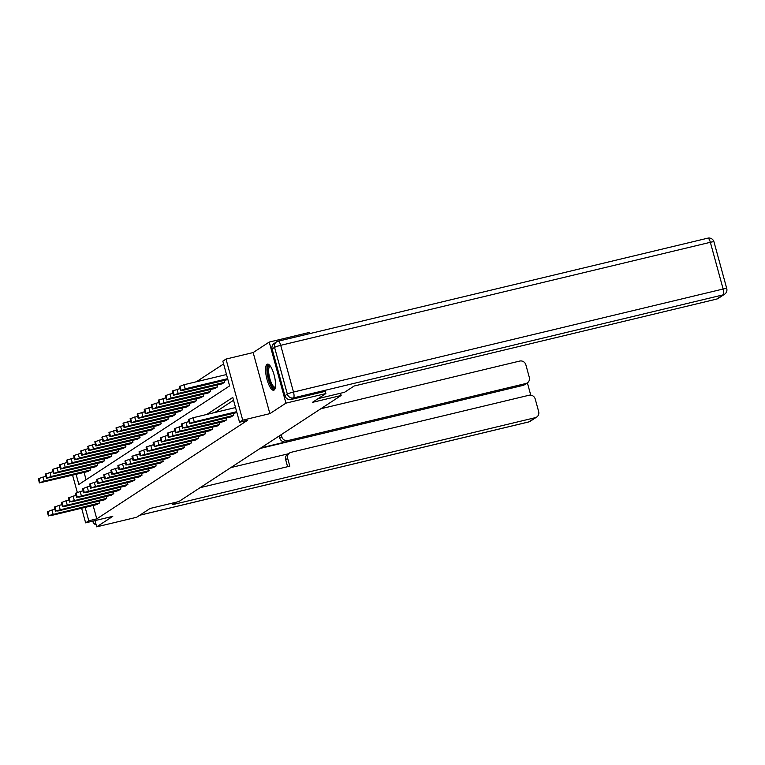 <?xml version="1.0" encoding="UTF-8"?>
<svg xmlns="http://www.w3.org/2000/svg" width="765" height="765" viewBox="0 0 765 765"><rect width="100%" height="100%" fill="white"/><g stroke="black" fill="none" stroke-linecap="round" stroke-linejoin="round"><path stroke-width="1.15" d="M267.042 364.312A13.416 3.988 -103.5 0 0 266.851 378.809A13.416 3.988 -103.5 0 0 273.698 390.236A13.416 3.988 -103.5 0 0 274.09 390.064A13.416 3.988 -103.5 0 0 274.272 375.567A13.416 3.988 -103.5 0 0 267.434 364.14A13.416 3.988 -103.5 0 0 267.042 364.312M76.098 474.367L78.862 484.455L229.615 385.904L222.845 361.147L226.01 359.072L242.715 420.157L239.55 422.232L232.78 397.465L206.799 414.448M309.481 333.683L309.156 332.488L269.223 342.06L253.158 352.56L226.01 359.072M223.61 363.949L196.347 381.773M325.24 391.288L325.861 393.573L285.938 403.145L269.223 342.06M95.013 520.602L96.725 526.836L112.78 516.337L85.632 522.849L81.635 508.228M325.861 393.573L312.378 402.38L341.133 395.486L178.886 501.553L150.131 508.448L136.648 517.264L96.725 526.836M341.133 395.486L340.511 393.248M84.093 472.454L86.082 479.741M87.889 471.536L90.633 469.853L90.146 468.075M94.946 466.927L97.691 465.235L97.203 463.466M102.013 462.309L104.748 460.626L104.26 458.847M109.07 457.7L111.805 456.007L111.317 454.238M116.127 453.081L118.862 451.398L118.374 449.619M123.184 448.472L125.919 446.779L125.431 445.01M130.241 443.853L132.976 442.17L132.498 440.391M137.298 439.244L140.033 437.551L139.555 435.782M144.356 434.625L147.1 432.942L146.612 431.164M151.413 430.016L154.157 428.324L153.669 426.554M158.47 425.397L161.214 423.714L160.727 421.936M165.527 420.788L168.271 419.096L167.784 417.327M172.594 416.17L175.328 414.487L174.841 412.708M179.651 411.56L182.386 409.868L181.898 408.099M186.708 406.942L189.443 405.259L188.955 403.48M193.765 402.333L196.5 400.64L196.012 398.871M200.822 397.714L203.557 396.031L203.079 394.252M207.879 393.105L210.614 391.412L210.136 389.643M214.936 388.486L217.681 386.803L217.193 385.024M221.993 383.877L224.738 382.184L224.25 380.415M93.12 505.474L96.782 518.861L247.535 420.31L239.55 422.232M233.545 400.267L214.783 412.536M96.925 504.556L99.66 502.873L99.182 501.094M103.983 499.947L106.718 498.254L106.239 496.485M111.04 495.328L113.784 493.645L113.297 491.866M118.097 490.719L120.841 489.026L120.354 487.257M125.154 486.1L127.898 484.417L127.411 482.639M132.211 481.491L134.956 479.798L134.468 478.029M139.278 476.872L142.013 475.189L141.525 473.411M146.335 472.263L149.07 470.571L148.582 468.802M153.392 467.645L156.127 465.962L155.639 464.183M160.449 463.035L163.184 461.343L162.696 459.574M167.506 458.417L170.241 456.734L169.763 454.955M174.563 453.808L177.298 452.115L176.82 450.346M181.621 449.189L184.365 447.506L183.877 445.727M188.678 444.58L191.422 442.887L190.934 441.118M195.735 439.961L198.479 438.278L197.992 436.499M202.792 435.352L205.536 433.659L205.049 431.89M209.859 430.733L212.594 429.05L212.106 427.272M216.916 426.124L219.651 424.432L219.163 422.663M223.973 421.505L226.708 419.822L226.22 418.044M231.03 416.896L233.765 415.204L233.277 413.435M253.158 352.56L269.873 413.645L285.938 403.145M269.873 413.645L242.715 420.157M96.782 518.861L88.797 520.774L85.632 522.849M77.303 492.392L72.599 475.208M85.135 507.386L88.797 520.774M97.174 504.498L50.825 515.61L48.989 515.495L99.44 503.016M54.917 509.299L51.963 510.006L53.091 514.137M56.983 513.965L55.051 514.223L58.427 513.019L68.028 510.934L56.983 513.965L56.84 513.458M48.415 515.926L47.287 511.804L51.963 510.006M45.881 476.279L38.374 478.641L39.378 482.916L88.138 471.479M39.378 482.916L44.054 481.118L90.404 469.997M47.946 480.946L58.991 477.915L49.4 480.009L46.015 481.204L47.946 480.946L47.812 480.439M275.304 387.616A11.609 3.452 76.5 0 1 269.959 382.433A11.609 3.452 76.5 0 1 267.674 368.233A11.609 3.452 76.5 0 1 270.064 365.747M270.408 366.205A10.748 3.203 -103.5 0 0 270.131 366.234A10.748 3.203 -103.5 0 0 268.783 368.682A10.748 3.203 -103.5 0 0 270.456 380.635A10.748 3.203 -103.5 0 0 275.151 387.147A10.748 3.203 -103.5 0 0 275.4 387.052M268.199 364.188A13.33 3.968 -103.5 0 0 267.061 366.951A13.33 3.968 -103.5 0 0 268.84 380.884A13.33 3.968 -103.5 0 0 274.358 389.844M176.524 502.117L172.67 504.632L535.223 417.69A5.164 4.896 56.8 0 0 538.665 411.589L535.232 399.043A5.164 4.896 56.8 0 0 529.084 395.237L291.111 452.306A5.164 4.896 56.8 0 0 287.669 458.407L285.68 459.708A5.164 4.896 -123.2 0 1 287.65 454.238L289.639 452.937M200.105 487.678L289.792 466.172L287.669 458.407M527.343 382.882L524.455 384.776A5.164 4.896 -123.2 0 1 522.983 385.407L525.88 383.514A5.164 4.896 56.8 0 0 529.313 377.413L525.88 364.867A5.164 4.896 56.8 0 0 519.741 361.061L320.812 408.768M530.747 395.132L527.391 382.854M281.759 436.786A5.164 4.896 56.8 0 0 287.898 440.583L285.909 441.883A5.164 4.896 -123.2 0 1 279.77 438.087L281.759 436.786L281.176 434.683M525.88 383.514L287.898 440.583M230.839 467.587L288.329 453.798M285.909 441.883L261.018 447.86M522.983 385.407L260.119 448.453M279.77 438.087L279.187 435.983M287.592 466.698L285.68 459.708M318.164 398.603L344.556 392.273L354.099 386.029L716.662 299.086L723.126 294.86L293.492 397.896L291.054 399.493L325.249 391.345M272.12 348.964L284.905 395.687L287.344 394.09L274.568 347.367L272.12 348.964A5.164 4.896 -123.2 0 1 274.09 343.495L276.528 341.898A5.164 4.896 56.8 0 0 274.568 347.367A5.164 0.526 164.7 0 1 280.717 345.331L293.492 392.053L723.126 289.017L710.35 242.295L280.717 345.331A5.164 1.54 -103.5 0 0 278.154 341.2A5.164 1.54 -103.5 0 0 278.001 341.267A5.164 4.896 56.8 0 0 276.528 341.898A5.164 5.164 0 0 1 278.154 341.2L707.788 238.164A5.164 1.54 -103.5 0 0 707.635 238.231M713.965 241.817A5.164 5.164 0 0 0 707.788 238.164A5.164 1.54 -103.5 0 1 710.35 242.295A5.164 0.526 -15.3 0 1 713.965 241.817L726.75 288.539A5.164 0.526 164.7 0 0 723.126 289.017A5.164 1.54 -103.5 0 1 723.126 294.86A5.164 4.896 56.8 0 0 724.598 294.219L718.125 298.455A5.164 4.896 -123.2 0 1 716.662 299.086M291.054 399.493A5.164 4.896 -123.2 0 1 284.905 395.687M104.231 499.88L57.882 511.001L56.046 510.877L106.498 498.407M61.975 504.68L59.02 505.397L60.148 509.519M64.04 509.356L62.108 509.605L65.484 508.409L75.085 506.315L64.04 509.356L63.897 508.84M55.472 511.316L54.344 507.185L59.02 505.397M111.288 495.271L64.939 506.382L63.103 506.267L113.555 493.788M69.032 500.071L66.077 500.779L67.205 504.91M71.097 504.737L69.166 504.996L72.551 503.791L82.142 501.706L71.097 504.737L70.963 504.231M62.529 506.698L61.401 502.576L66.077 500.779M52.948 471.67L45.431 474.032L46.436 478.297L95.204 466.87M46.436 478.297L51.112 476.499L97.461 465.388M55.004 476.337L66.058 473.296L56.457 475.39L53.081 476.585L55.004 476.337L54.87 475.82M60.005 467.052L52.489 469.414L53.493 473.688L102.261 462.251M53.493 473.688L58.169 471.89L104.518 460.769M62.07 471.718L73.115 468.687L63.514 470.781L60.139 471.976L62.07 471.718L61.927 471.211M118.346 490.652L71.996 501.773L70.16 501.649L120.612 489.179M76.089 495.452L73.134 496.169L74.262 500.291M78.154 500.128L76.223 500.377L79.608 499.182L89.199 497.087L78.154 500.128L78.02 499.612M69.586 502.089L68.458 497.958L73.134 496.169M125.403 486.043L79.053 497.154L77.217 497.04L127.669 484.561M83.146 490.843L80.191 491.551L81.32 495.682M85.211 495.51L83.28 495.768L86.665 494.563L96.256 492.478L85.211 495.51L85.078 495.003M76.643 497.47L75.515 493.349L80.191 491.551M132.469 481.424L86.12 492.545L84.274 492.421L134.726 479.951M90.213 486.224L87.248 486.942L88.377 491.063M92.269 490.901L90.347 491.149L93.722 489.954L103.323 487.86L92.269 490.901L92.135 490.384M83.701 492.861L82.572 488.73L87.248 486.942M67.062 462.443L59.546 464.804L60.55 469.069L109.319 457.642M60.55 469.069L65.226 467.272L111.575 456.16M69.127 467.109L80.172 464.068L70.571 466.162L67.196 467.358L69.127 467.109L68.984 466.593M74.119 457.824L66.603 460.186L67.607 464.46L116.376 453.023M67.607 464.46L72.283 462.662L118.632 451.541M76.184 462.49L87.229 459.459L77.628 461.544L74.253 462.749L76.184 462.49L76.041 461.984M81.176 453.215L73.67 455.577L74.674 459.841L123.433 448.414M74.674 459.841L79.35 458.044L125.699 446.932M83.242 457.881L94.286 454.84L84.686 456.935L81.31 458.13L83.242 457.881L83.098 457.365M139.526 476.815L90.882 488.108L95.434 486.454L141.783 475.333M97.27 481.615L94.305 482.323L95.434 486.454M99.335 486.282L97.404 486.54L100.779 485.335L110.38 483.251L99.335 486.282L99.192 485.775M90.758 488.242L89.629 484.121L94.305 482.323M88.233 448.596L80.727 450.958L81.731 455.232L130.49 443.796M81.731 455.232L86.407 453.435L132.756 442.313M90.299 453.263L101.343 450.231L91.743 452.316L88.367 453.521L90.299 453.263L90.155 452.756M146.584 472.196L97.939 483.49L102.491 481.835L148.84 470.724M104.327 476.997L101.363 477.714L102.491 481.835M106.392 481.673L104.461 481.921L107.836 480.726L117.437 478.632L106.392 481.673L106.249 481.156M97.815 483.633L96.686 479.502L101.363 477.714M95.29 443.987L87.784 446.349L88.788 450.614L137.547 439.186M88.788 450.614L93.464 448.816L139.813 437.704M97.356 448.653L108.401 445.613L98.8 447.707L95.424 448.902L97.356 448.653L97.212 448.137M153.641 467.587L104.996 478.88L109.548 477.226L155.897 466.105M111.384 472.388L108.42 473.095L109.548 477.226M113.45 477.054L111.518 477.312L114.893 476.107L124.494 474.023L113.45 477.054L113.306 476.547M104.872 479.014L103.744 474.893L108.42 473.095M102.347 439.368L94.841 441.73L95.845 446.005L144.604 434.568M95.845 446.005L100.521 444.207L146.87 433.086M104.413 444.035L115.458 441.003L105.866 443.088L102.481 444.293L104.413 444.035L104.279 443.528M160.698 462.968L114.348 474.09L112.512 473.965L162.964 461.496M118.441 467.769L115.486 468.486L116.615 472.607M120.507 472.445L118.575 472.694L121.951 471.498L131.551 469.404L120.507 472.445L120.363 471.928M111.939 474.405L110.81 470.274L115.486 468.486M109.405 434.759L101.898 437.121L102.902 441.386L151.661 429.959M102.902 441.386L107.578 439.588L153.928 428.476M111.47 439.426L122.515 436.385L112.924 438.479L109.538 439.674L111.47 439.426L111.336 438.909M167.755 458.359L121.406 469.471L119.57 469.356L170.021 456.877M125.498 463.16L122.543 463.867L123.672 467.998M127.564 467.826L125.632 468.084L129.008 466.88L138.608 464.795L127.564 467.826L127.42 467.319M118.996 469.786L117.867 465.665L122.543 463.867M116.462 430.14L108.955 432.502L109.959 436.777L158.728 425.34M109.959 436.777L114.635 434.979L160.985 423.858M118.527 434.807L129.572 431.776L119.981 433.86L116.596 435.065L118.527 434.807L118.393 434.3M174.812 453.741L128.463 464.862L126.627 464.738L177.078 452.268M132.555 458.541L129.601 459.258L130.729 463.38M134.621 463.217L132.689 463.466L136.065 462.27L145.666 460.176L134.621 463.217L134.477 462.701M126.053 465.177L124.924 461.046L129.601 459.258M123.528 425.531L116.012 427.893L117.016 432.158L165.785 420.731M117.016 432.158L121.692 430.36L168.042 419.249M125.594 430.198L136.639 427.157L127.038 429.251L123.662 430.446L125.594 430.198L125.45 429.681M181.869 449.132L135.52 460.243L133.684 460.128L184.136 447.649M139.613 453.932L136.658 454.639L137.786 458.771M141.678 458.598L139.746 458.857L143.132 457.652L152.723 455.567L141.678 458.598L141.544 458.092M133.11 460.559L131.982 456.437L136.658 454.639M130.585 420.913L123.069 423.274L124.073 427.549L172.842 416.112M124.073 427.549L128.749 425.751L175.099 414.63M132.651 425.579L143.696 422.548L134.095 424.632L130.719 425.837L132.651 425.579L132.508 425.072M188.926 444.513L142.577 455.634L140.741 455.51L191.193 443.04M146.67 449.313L143.715 450.03L144.843 454.152M148.735 453.989L146.804 454.238L150.189 453.043L159.78 450.948L148.735 453.989L148.601 453.473M140.167 455.95L139.039 451.819L143.715 450.03M137.643 416.294L130.127 418.665L131.131 422.93L179.899 411.503M131.131 422.93L135.807 421.132L182.156 410.021M139.708 420.97L150.753 417.929L141.152 420.023L137.777 421.219L139.708 420.97L139.565 420.454M195.993 439.904L149.644 451.015L147.798 450.901L198.25 438.422M153.727 444.704L150.772 445.412L151.9 449.543M155.792 449.371L153.861 449.629L157.246 448.424L166.837 446.339L155.792 449.371L155.658 448.864M147.224 451.331L146.096 447.209L150.772 445.412M144.7 411.685L137.184 414.047L138.197 418.321L186.956 406.884M138.197 418.321L142.873 416.523L189.223 405.402M146.765 416.351L157.81 413.32L148.209 415.405L144.834 416.609L146.765 416.351L146.622 415.844M203.05 435.285L154.406 446.578L158.957 444.924L205.307 433.812M160.793 440.085L157.829 440.803L158.957 444.924M162.849 444.761L160.927 445.01L164.303 443.815L173.904 441.721L162.849 444.761L162.715 444.245M154.281 446.722L153.153 442.591L157.829 440.803M151.757 407.066L144.25 409.438L145.254 413.702L194.014 402.275M145.254 413.702L149.93 411.905L196.28 400.793M153.822 411.742L164.867 408.701L155.266 410.795L151.891 411.991L153.822 411.742L153.679 411.226M210.107 430.676L161.463 441.969L166.015 440.315L212.364 429.194M167.851 435.476L164.886 436.184L166.015 440.315M169.916 440.143L167.984 440.401L171.36 439.196L180.961 437.111L169.916 440.143L169.773 439.636M161.339 442.103L160.21 437.982L164.886 436.184M158.814 402.457L151.307 404.819L152.311 409.093L201.071 397.657M152.311 409.093L156.988 407.296L203.337 396.174M160.88 407.123L171.924 404.092L162.323 406.177L158.948 407.382L160.88 407.123L160.736 406.617M217.164 426.057L168.52 437.351L173.072 435.696L219.421 424.585M174.908 430.858L171.943 431.565L173.072 435.696M176.973 435.534L175.042 435.782L178.417 434.587L188.018 432.493L176.973 435.534L176.83 435.017M168.396 437.494L167.267 433.363L171.943 431.565M165.871 397.838L158.365 400.21L159.369 404.475L208.128 393.047M159.369 404.475L164.045 402.677L210.394 391.565M167.937 402.514L178.981 399.473L169.39 401.568L166.005 402.763L167.937 402.514L167.793 401.998M224.221 421.448L175.587 432.732L180.138 431.087L226.488 419.966M181.965 426.248L179 426.956L180.138 431.087M184.03 430.915L182.099 431.173L185.474 429.968L195.075 427.874L184.03 430.915L183.887 430.408M175.462 432.875L174.324 428.754L179 426.956M172.928 393.229L165.422 395.591L166.426 399.866L215.185 388.429M166.426 399.866L171.102 398.068L217.451 386.947M174.994 397.896L186.038 394.864L176.447 396.949L173.062 398.154L174.994 397.896L174.86 397.389M231.279 416.829L184.929 427.951L183.093 427.826L233.545 415.357M189.022 421.63L186.067 422.337L187.196 426.468M191.087 426.306L189.156 426.554L192.531 425.359L202.132 423.265L191.087 426.306L190.944 425.789M182.519 428.266L181.391 424.135L186.067 422.337M179.985 388.61L172.479 390.982L173.483 395.247L222.242 383.82M173.483 395.247L178.159 393.449L224.508 382.337M182.051 393.286L193.096 390.246L183.504 392.34L180.119 393.535L182.051 393.286L181.917 392.77M236.911 412.565L189.577 423.647L194.253 421.859L236.672 411.685M235.534 407.554L193.124 417.728L194.253 421.859M198.145 421.687L196.213 421.945L199.589 420.74L209.189 418.646L198.145 421.687L198.001 421.18M189.577 423.647L188.448 419.526L193.124 417.728M226.507 374.534L184.088 384.709L179.412 386.507L180.54 390.638L182.959 390.313L227.874 379.545M180.54 390.638L185.216 388.84L227.635 378.665M189.108 388.668L200.153 385.637L190.562 387.721L187.176 388.926L189.108 388.668L188.974 388.161M47.411 511.661L48.539 515.792M47.86 511.364L48.989 515.495M64.652 512.129L64.499 511.565M44.054 481.118L42.926 476.987M39.952 482.476L38.824 478.345M39.503 482.772L38.374 478.641M55.463 478.546L55.615 479.11M139.813 515.199L528.758 421.917L535.223 417.69M530.221 421.286A5.164 4.896 -123.2 0 1 528.758 421.917A5.164 1.54 -103.5 0 1 528.605 421.984A5.164 5.164 0 0 0 530.221 421.286L536.695 417.059M528.443 421.993A5.164 1.54 -103.5 0 0 528.605 421.984L139.737 515.247M96.141 524.723A5.164 4.896 -123.2 0 1 92.976 521.147A5.164 0.526 -15.3 0 0 92.795 521.357A5.164 5.164 0 0 0 96.199 524.914M293.492 397.896A5.164 1.54 -103.5 0 0 293.492 392.053A5.164 0.526 -15.3 0 0 287.344 394.09A5.164 4.896 56.8 0 0 293.492 397.896M54.468 507.042L55.596 511.173M54.917 506.755L56.046 510.877M71.709 507.52L71.556 506.956M61.525 502.433L62.654 506.564M61.975 502.136L63.103 506.267M78.766 502.901L78.613 502.337M51.112 476.499L49.983 472.378M47.019 477.857L45.881 473.736M46.56 478.154L45.431 474.032M62.52 473.937L62.673 474.501M58.169 471.89L57.04 467.759M54.076 473.248L52.948 469.117M53.617 473.545L52.489 469.414M69.577 469.318L69.73 469.882M68.582 497.814L69.711 501.945M69.032 497.527L70.16 501.649M85.823 498.292L85.67 497.728M75.639 493.205L76.768 497.336M76.089 492.909L77.217 497.04M92.881 493.674L92.728 493.109M82.697 488.586L83.825 492.717M83.146 488.3L84.274 492.421M99.938 489.055L99.785 488.5M65.226 467.272L64.097 463.15M61.133 468.629L60.005 464.508M60.674 468.926L59.546 464.804M76.634 464.709L76.787 465.273M72.283 462.662L71.155 458.531M68.19 464.02L67.062 459.889M67.731 464.317L66.603 460.186M83.691 460.09L83.844 460.654M79.35 458.044L78.221 453.922M75.247 459.402L74.119 455.28M74.798 459.698L73.67 455.577M90.758 455.481L90.911 456.045M89.754 483.977L90.882 488.108M90.213 483.681L91.341 487.812M106.995 484.446L106.842 483.882M86.407 453.435L85.278 449.304M82.304 454.793L81.176 450.661M81.855 455.089L80.727 450.958M97.815 450.862L97.968 451.427M96.811 479.359L97.939 483.49M97.27 479.072L98.398 483.193M114.052 479.827L113.899 479.273M93.464 448.816L92.336 444.695M89.362 450.174L88.233 446.052M88.912 450.47L87.784 446.349M104.872 446.253L105.025 446.817M103.868 474.749L104.996 478.88M104.327 474.453L105.455 478.584M121.109 475.218L120.956 474.654M100.521 444.207L99.393 440.076M96.419 445.565L95.29 441.434M95.969 445.861L94.841 441.73M111.929 441.635L112.082 442.199M110.935 470.131L112.063 474.262M111.384 469.844L112.512 473.965M128.176 470.599L128.013 470.045M107.578 439.588L106.45 435.467M103.476 440.946L102.347 436.825M103.026 441.242L101.898 437.121M118.986 437.025L119.139 437.59M117.992 465.522L119.12 469.653M118.441 465.225L119.57 469.356M135.233 465.99L135.08 465.426M114.635 434.979L113.507 430.848M110.533 436.337L109.405 432.206M110.084 436.633L108.955 432.502M126.043 432.407L126.196 432.971M125.049 460.903L126.177 465.034M125.498 460.607L126.627 464.738M142.29 461.372L142.137 460.817M121.692 430.36L120.564 426.239M117.6 431.718L116.462 427.597M117.141 432.015L116.012 427.893M133.1 427.798L133.253 428.362M132.106 456.294L133.234 460.425M132.555 455.997L133.684 460.128M149.347 456.762L149.194 456.198M128.749 425.751L127.621 421.62M124.657 427.109L123.528 422.978M124.198 427.406L123.069 423.274M140.158 423.179L140.311 423.743M139.163 451.675L140.291 455.806M139.613 451.379L140.741 455.51M156.404 452.144L156.251 451.589M135.807 421.132L134.678 417.011M131.714 422.49L130.585 418.369M131.255 422.787L130.127 418.665M147.215 418.57L147.368 419.134M146.22 447.066L147.349 451.197M146.67 446.77L147.798 450.901M163.461 447.535L163.308 446.97M142.873 416.523L141.735 412.392M138.771 417.881L137.643 413.75M138.322 418.178L137.184 414.047M154.272 413.951L154.434 414.515M153.277 442.447L154.406 446.578M153.727 442.151L154.865 446.282M170.518 442.916L170.365 442.361M149.93 411.905L148.802 407.783M145.828 413.263L144.7 409.141M145.379 413.559L144.25 409.438M161.339 409.342L161.492 409.906M160.334 437.838L161.463 441.969M160.793 437.542L161.922 441.673M177.576 438.307L177.423 437.743M156.988 407.296L155.859 403.165M152.885 408.653L151.757 404.522M152.436 408.95L151.307 404.819M168.396 404.723L168.549 405.287M167.392 433.22L168.52 437.351M167.851 432.923L168.979 437.054M184.633 433.688L184.48 433.133M164.045 402.677L162.916 398.555M159.942 404.035L158.814 399.913M159.493 404.331L158.365 400.21M175.453 400.114L175.606 400.678M174.449 428.61L175.587 432.732M174.908 428.314L176.036 432.445M191.699 429.079L191.537 428.515M171.102 398.068L169.973 393.937M166.999 399.426L165.871 395.295M166.55 399.722L165.422 395.591M182.51 395.495L182.663 396.06M181.515 423.992L182.644 428.123M181.965 423.695L183.093 427.826M198.757 424.46L198.604 423.906M178.159 393.449L177.031 389.328M174.057 394.807L172.928 390.686M173.607 395.103L172.479 390.982M189.567 390.886L189.72 391.451M188.572 419.383L189.701 423.504M189.022 419.086L190.15 423.217M205.814 419.851L205.661 419.287M185.216 388.84L184.088 384.709M181.114 390.198L179.985 386.067M180.664 390.494L179.536 386.363M196.624 386.268L196.777 386.832M724.598 294.219A5.164 5.164 0 0 0 726.75 288.539"/></g></svg>
